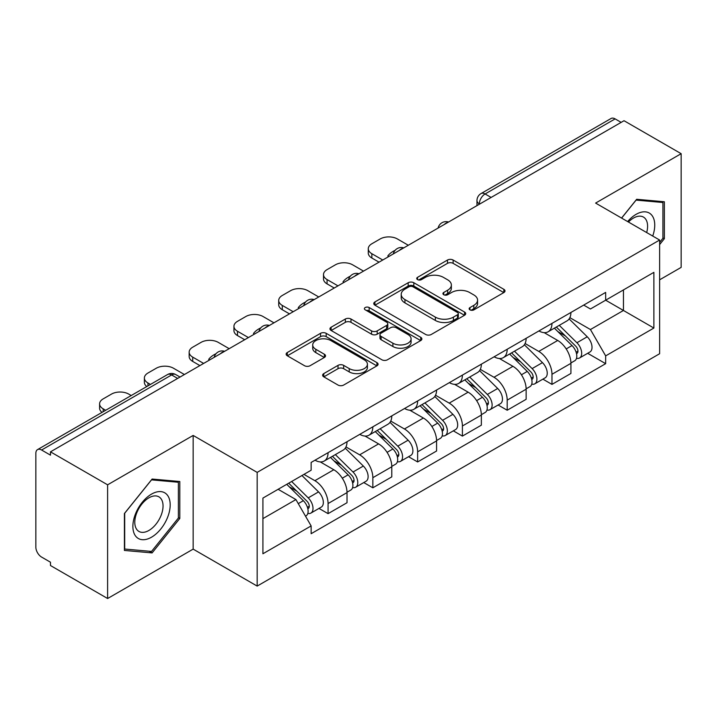 <?xml version="1.0" encoding="UTF-8"?>
<svg xmlns="http://www.w3.org/2000/svg" width="717" height="717" viewBox="0 0 717 717"><rect width="100%" height="100%" fill="white"/><g stroke="black" fill="none" stroke-linecap="round" stroke-linejoin="round"><path stroke-width="1.08" d="M469.958 309.861A2.787 1.613 0 0 0 473.901 309.861L503.836 292.572A3.988 2.303 0 0 0 505.01 290.95A3.988 2.303 0 0 0 503.836 289.318L453.126 260.038A3.988 2.303 0 0 0 447.489 260.038L417.554 277.327A2.787 1.613 0 0 0 416.729 278.465A2.787 1.613 0 0 0 417.554 279.603A2.787 1.613 0 0 0 421.497 279.603L425.369 277.362A12.754 7.358 0 0 1 443.402 277.362L447.632 279.8A12.754 7.358 0 0 1 451.36 285.007A12.754 7.358 0 0 1 447.632 290.215L443.751 292.455A2.787 1.613 0 0 0 442.936 293.594A2.787 1.613 0 0 0 443.751 294.732A2.787 1.613 0 0 0 447.695 294.732L451.576 292.491A12.754 7.358 0 0 1 469.608 292.491L473.829 294.929A12.754 7.358 0 0 1 477.567 300.136A12.754 7.358 0 0 1 473.829 305.343L469.958 307.584A2.787 1.613 0 0 0 469.142 308.722A2.787 1.613 0 0 0 469.958 309.861L469.958 307.584M323.797 373.584A3.988 2.303 0 0 0 322.623 375.215A3.988 2.303 0 0 0 323.797 376.837L338.021 385.056A3.988 2.303 0 0 0 343.658 385.056L376.909 365.858A3.988 2.303 0 0 0 378.074 364.236A3.988 2.303 0 0 0 376.909 362.605L326.19 333.324A3.988 2.303 0 0 0 320.553 333.324L287.302 352.522A3.988 2.303 0 0 0 286.137 354.144A3.988 2.303 0 0 0 287.302 355.775L304.492 365.697A3.988 2.303 0 0 0 310.129 365.697L324.353 357.478A3.988 2.303 0 0 0 325.527 355.856A3.988 2.303 0 0 0 324.353 354.225L315.83 349.304A10.656 6.157 0 0 1 312.711 344.958A10.656 6.157 0 0 1 319.289 339.266A10.656 6.157 0 0 1 330.904 340.602L364.299 359.88A10.656 6.157 0 0 1 367.418 364.236A10.656 6.157 0 0 1 360.839 369.918A10.656 6.157 0 0 1 349.224 368.583L343.658 365.374A3.988 2.303 0 0 0 338.021 365.374L323.797 373.584L323.797 376.837M257.17 472.386L193.16 435.434L107.613 484.817L50.486 451.844L624.023 120.716L681.15 153.689L595.612 203.081L659.622 240.034L257.17 472.386L257.17 586.085L659.622 353.732L659.622 240.034M425.647 334.463A3.988 2.303 0 0 0 431.284 334.463L464.535 315.265A3.988 2.303 0 0 0 465.7 313.643A3.988 2.303 0 0 0 464.535 312.012L413.817 282.731A3.988 2.303 0 0 0 408.179 282.731L374.937 301.929A3.988 2.303 0 0 0 373.763 303.551A3.988 2.303 0 0 0 374.937 305.182L425.647 334.463M366.324 310.461A2.787 1.613 0 0 1 369.156 310.855L369.156 307.539L420.718 337.313A3.988 2.303 0 0 1 421.883 338.935A3.988 2.303 0 0 1 420.718 340.566L387.476 359.755A3.988 2.303 0 0 1 381.838 359.755L331.12 330.474L331.12 327.221A3.988 2.303 0 0 0 329.954 328.852A3.988 2.303 0 0 0 331.12 330.474M331.12 327.221L345.352 319.011A3.988 2.303 0 0 1 350.98 319.011L371.549 330.887A3.988 2.303 0 0 0 377.187 330.887L386.624 325.437A3.988 2.303 0 0 0 387.789 323.806A3.988 2.303 0 0 0 386.624 322.184L365.213 309.816A2.787 1.613 0 0 1 364.397 308.677A2.787 1.613 0 0 1 366.118 307.19A2.787 1.613 0 0 1 369.156 307.539M107.613 484.817L107.613 598.516L50.486 565.534L50.486 562.218L41.595 557.082A8.12 4.687 -120 0 1 35.85 547.134L35.85 453.332A8.12 4.687 -120 0 1 37.535 449.613L167.572 374.543A8.12 4.687 60 0 1 171.623 374.946L41.595 450.016A8.12 4.687 -120 0 0 37.535 449.613M659.622 279.818L681.15 267.387L681.15 153.689M107.613 598.516L193.16 549.123L257.17 586.085M50.486 451.844L50.486 455.152L41.595 450.016M491.118 197.444L485.095 193.966A8.12 4.687 60 0 0 481.035 193.563L611.072 118.484A8.12 4.687 60 0 1 615.123 118.888L485.095 193.966A8.12 4.687 120 0 0 479.35 203.906L479.35 204.237M621.155 122.374L615.123 118.888M551.973 323.403A18.678 10.782 60 0 1 548.111 331.783L567.057 320.849A18.678 10.782 -120 0 0 570.92 312.46M525.086 343.506L538.772 351.411A18.678 10.782 60 0 1 551.973 374.283L570.92 363.34A18.678 10.782 -120 0 0 557.718 340.467L544.158 332.643M570.92 363.34L570.92 373.449L551.973 384.393L542.894 379.15M548.111 331.783A18.678 10.782 60 0 1 538.915 330.94M551.973 374.283L551.973 384.393M507.197 349.251A18.678 10.782 60 0 1 503.325 357.64L522.272 346.696A18.678 10.782 -120 0 0 526.144 338.316M498.109 404.997L507.197 410.241L526.144 399.306L526.144 389.197A18.678 10.782 -120 0 0 512.933 366.324L499.373 358.5M503.325 357.64A18.678 10.782 60 0 1 494.138 356.797M480.309 369.363L493.986 377.259A18.678 10.782 60 0 1 507.197 400.131L507.197 410.241M462.411 375.108A18.678 10.782 60 0 1 458.548 383.487L477.495 372.553A18.678 10.782 -120 0 0 481.358 364.173M453.332 430.854L462.411 436.097L481.358 425.163L481.358 415.053A18.678 10.782 -120 0 0 468.156 392.181L454.596 384.348M458.548 383.487A18.678 10.782 60 0 1 449.353 382.645M435.524 395.219L449.209 403.115A18.678 10.782 60 0 1 462.411 425.988L462.411 436.097M417.635 400.964A18.678 10.782 60 0 1 413.763 409.344L432.709 398.41A18.678 10.782 -120 0 0 436.581 390.021M408.547 456.711L417.635 461.954L436.581 451.011L436.581 440.901A18.678 10.782 -120 0 0 423.371 418.029L409.81 410.205M413.763 409.344A18.678 10.782 60 0 1 404.576 408.502M390.747 421.067L404.433 428.972A18.678 10.782 60 0 1 417.635 451.844L417.635 461.954M372.849 426.812A18.678 10.782 60 0 1 368.986 435.201L387.933 424.258A18.678 10.782 -120 0 0 391.796 415.878M363.77 482.559L372.849 487.802L391.796 476.868L391.796 466.758A18.678 10.782 -120 0 0 378.594 443.886L365.034 436.061M368.986 435.201A18.678 10.782 60 0 1 359.791 434.359M345.961 446.924L359.647 454.82A18.678 10.782 60 0 1 372.849 477.692L372.849 487.802M328.072 452.669A18.678 10.782 60 0 1 324.201 461.049L343.147 450.115A18.678 10.782 -120 0 0 347.019 441.735M318.984 508.416L328.072 513.659L347.019 502.725L347.019 492.615A18.678 10.782 -120 0 0 333.817 469.743L320.257 461.909M324.201 461.049A18.678 10.782 60 0 1 315.014 460.206M303.963 474.376L314.871 480.677A18.678 10.782 60 0 1 328.072 503.549L328.072 513.659M583.692 305.083L590.441 308.982L653.877 272.352L623.449 289.919L623.449 310.47L590.441 329.533L569.872 317.658M262.915 518.633L295.924 499.57L311.133 525.919L262.915 553.766L262.915 498.082L311.133 470.235L311.133 462.447L605.659 292.411L605.659 300.199L653.877 328.045L605.659 355.883L590.441 329.533M653.877 272.352L653.877 328.045M311.133 525.919L311.133 533.708L605.659 363.671L605.659 355.883M659.622 244.596L664.354 238.698L664.354 201.764L636.66 199.29L621.567 218.067M193.16 435.434L193.16 549.123M124.408 550.441L152.112 552.915L179.806 518.454L179.806 481.519L152.112 479.046L124.408 513.506L124.408 550.441M295.924 499.57L278.124 489.299M587.671 353.293L605.659 363.671M662.92 237.874L664.354 238.698M149.181 551.221L152.112 552.915M178.372 517.62L179.806 518.454M471.069 310.255L473.829 308.66A12.754 7.358 0 0 0 477.567 303.452L477.567 300.136M451.36 285.007L451.36 288.324A12.754 7.358 0 0 1 447.632 293.531L444.872 295.126M503.791 292.608L453.126 263.354A3.988 2.303 0 0 0 447.489 263.354L418.665 279.997M464.482 315.301L413.817 286.047A3.988 2.303 0 0 0 408.179 286.047L374.982 305.209M457.491 314.781A2.787 1.613 0 0 0 458.306 313.643A2.787 1.613 0 0 0 457.491 312.504L412.974 286.8A2.787 1.613 0 0 0 409.031 286.8L404.944 289.157A12.754 7.358 0 0 0 401.206 294.364A12.754 7.358 0 0 0 404.944 299.572L435.371 317.138A12.754 7.358 0 0 0 453.404 317.138L457.491 314.781L457.491 318.097A2.787 1.613 0 0 0 458.306 316.959L458.306 313.643M401.206 294.364L401.206 297.68A12.754 7.358 0 0 0 404.944 302.888L404.944 299.572M457.491 318.097L453.404 320.454A12.754 7.358 0 0 1 435.371 320.454L404.944 302.888M331.173 330.51L345.352 322.327L345.352 319.011M387.789 323.806L387.789 327.122A3.988 2.303 0 0 1 386.624 328.745L377.187 334.203A3.988 2.303 0 0 1 371.549 334.203L350.98 322.327A3.988 2.303 0 0 0 345.352 322.327M369.156 310.855L420.664 340.593M392.898 343.21A10.656 6.157 0 0 0 404.513 344.536A10.656 6.157 0 0 0 411.092 338.854A10.656 6.157 0 0 0 407.973 334.507L396.205 327.714A3.988 2.303 0 0 0 390.568 327.714L381.13 333.163A3.988 2.303 0 0 0 379.965 334.785A3.988 2.303 0 0 0 381.13 336.416L392.898 343.21L392.898 346.517A10.656 6.157 0 0 0 404.513 347.853A10.656 6.157 0 0 0 411.092 342.17L411.092 338.854M379.965 334.785L379.965 338.101A3.988 2.303 0 0 0 381.13 339.733L381.13 336.416M392.898 346.517L381.13 339.733M367.418 364.236L367.418 367.543A10.656 6.157 0 0 1 360.839 373.234A10.656 6.157 0 0 1 349.224 371.899L343.658 368.681A3.988 2.303 0 0 0 338.021 368.681L323.842 376.873M312.711 344.958L312.711 348.274A10.656 6.157 0 0 0 315.83 352.621L315.83 349.304M324.308 357.514L315.83 352.621M376.855 365.885L326.19 336.64A3.988 2.303 0 0 0 320.553 336.64L287.356 355.802M554.384 328.162L572.023 345.567A10.146 5.861 60 0 1 574.702 360.776L570.92 362.963M388.784 256.525L387.807 255.96A25.373 14.645 -0 0 1 395.112 250.332M557.907 331.63L565.381 335.95M408.305 245.259L397.397 238.958A12.18 7.036 -0 0 0 380.171 238.958L371.845 243.771A12.18 7.036 -0 0 0 368.278 248.736A12.18 7.036 -0 0 0 371.845 253.71L382.753 260.011M556.338 327.033L575.661 346.087A4.876 2.814 60 0 1 576.943 353.391A4.876 2.814 60 0 1 576.504 353.571M559.269 325.339L576.907 342.744A10.146 5.861 60 0 1 579.587 357.962A10.146 5.861 60 0 1 576.522 358.285M569.137 318.922L587.241 336.775A10.146 5.861 60 0 1 589.921 351.993L579.587 357.962M379.024 262.162L371.845 258.021A12.18 7.036 180 0 1 368.278 253.047L368.278 248.736M509.608 354.01L527.246 371.415A10.146 5.861 60 0 1 529.926 386.633L526.135 388.82M343.999 282.381L343.022 281.817A25.373 14.645 -0 0 1 350.326 276.179M513.121 357.487L520.605 361.798M363.519 271.116L352.612 264.815A12.18 7.036 -0 0 0 335.395 264.815L327.069 269.619A12.18 7.036 -0 0 0 323.501 274.593A12.18 7.036 -0 0 0 327.069 279.567L337.976 285.859M511.562 352.881L530.876 371.944A4.876 2.814 60 0 1 532.166 379.248A4.876 2.814 60 0 1 531.718 379.418M514.483 351.196L532.122 368.601A10.146 5.861 60 0 1 534.801 383.819A10.146 5.861 60 0 1 531.736 384.142M524.36 344.769L542.455 362.632A10.146 5.861 60 0 1 545.135 377.85L534.801 383.819M334.239 288.019L327.069 283.878A12.18 7.036 180 0 1 323.501 278.904L323.501 274.593M464.822 379.867L482.469 397.272A10.146 5.861 60 0 1 485.14 412.49L481.358 414.677M299.222 308.238L298.245 307.674A25.373 14.645 -0 0 1 305.55 302.036M468.344 383.335L475.819 387.655M318.742 296.963L307.835 290.672A12.18 7.036 -0 0 0 290.609 290.672L282.283 295.476A12.18 7.036 -0 0 0 278.716 300.45A12.18 7.036 -0 0 0 282.283 305.415L293.19 311.716M466.785 378.737L486.099 397.792A4.876 2.814 60 0 1 487.381 405.096A4.876 2.814 60 0 1 486.942 405.275M469.707 377.052L487.345 394.449A10.146 5.861 60 0 1 490.025 409.667A10.146 5.861 60 0 1 486.96 409.999M479.574 370.626L497.679 388.489A10.146 5.861 60 0 1 500.358 403.707L490.025 409.667M289.462 313.867L282.283 309.726A12.18 7.036 180 0 1 278.716 304.761L278.716 300.45M652.721 236.054A26.386 15.236 120 0 0 652.237 215.79A26.386 15.236 120 0 0 627.626 221.571M646.671 232.559A19.977 11.535 120 0 0 645.703 219.169A19.977 11.535 120 0 0 643.454 217.081A19.977 11.535 120 0 0 628.442 222.037M621.621 218.102L636.087 200.106L662.92 202.508L662.92 238.295L659.622 242.4M661.146 201.477L662.92 202.508M167.688 495.546A26.386 15.236 120 0 0 142.208 502.375A26.386 15.236 120 0 0 135.379 535.751A26.386 15.236 120 0 0 160.859 528.922A26.386 15.236 120 0 0 167.688 495.546M161.155 498.915A19.977 11.535 120 0 0 158.905 496.836A19.977 11.535 120 0 0 140.317 506.157A19.977 11.535 120 0 0 136.687 529.352A19.977 11.535 120 0 0 138.928 531.44A19.977 11.535 120 0 0 157.516 522.11A19.977 11.535 120 0 0 161.155 498.915M151.529 551.436L124.695 549.034L124.695 513.247L151.529 479.861L178.372 482.254L178.372 518.041L151.529 551.436M176.597 481.232L178.372 482.254M420.045 405.723L437.684 423.129A10.146 5.861 60 0 1 440.363 438.338L436.572 440.525M254.445 334.086L253.46 333.522A25.373 14.645 -0 0 1 260.773 327.893M423.559 409.192L431.042 413.512M273.957 322.82L263.058 316.52A12.18 7.036 -0 0 0 245.832 316.52L237.506 321.333A12.18 7.036 -0 0 0 233.939 326.298A12.18 7.036 -0 0 0 237.506 331.272L248.414 337.573M421.999 404.594L441.313 423.648A4.876 2.814 60 0 1 442.604 430.953A4.876 2.814 60 0 1 442.156 431.132M424.921 402.9L442.568 420.305A10.146 5.861 60 0 1 445.239 435.524A10.146 5.861 60 0 1 442.174 435.846M434.798 396.483L452.902 414.336A10.146 5.861 60 0 1 455.573 429.555L445.239 435.524M244.685 339.724L237.506 335.583A12.18 7.036 180 0 1 233.939 330.609L233.939 326.298M375.26 431.571L392.907 448.976A10.146 5.861 60 0 1 395.578 464.195L391.796 466.382M209.66 359.943L208.683 359.378A25.373 14.645 -0 0 1 215.987 353.741M378.782 435.049L386.257 439.36M229.18 348.677L218.273 342.376A12.18 7.036 -0 0 0 201.047 342.376L192.73 347.18A12.18 7.036 -0 0 0 189.163 352.155A12.18 7.036 -0 0 0 192.73 357.129L203.637 363.42M377.223 430.442L396.537 449.505A4.876 2.814 60 0 1 397.818 456.81A4.876 2.814 60 0 1 397.379 456.98M380.144 428.757L397.783 446.162A10.146 5.861 60 0 1 400.462 461.381A10.146 5.861 60 0 1 397.397 461.703M390.012 422.331L408.116 440.193A10.146 5.861 60 0 1 410.796 455.412L400.462 461.381M199.9 365.58L192.73 361.44A12.18 7.036 180 0 1 189.163 356.466L189.163 352.155M330.483 457.428L348.121 474.833A10.146 5.861 60 0 1 350.801 490.052L347.01 492.238M333.997 460.897L341.48 465.216M184.403 374.525L173.496 368.233A12.18 7.036 -0 0 0 156.27 368.233L147.944 373.037A12.18 7.036 -0 0 0 144.377 378.011A12.18 7.036 -0 0 0 147.944 382.977L150.445 384.429M332.437 456.299L351.76 475.353A4.876 2.814 60 0 1 353.042 482.658A4.876 2.814 60 0 1 352.594 482.837M335.359 454.614L353.006 472.01A10.146 5.861 60 0 1 355.677 487.228A10.146 5.861 60 0 1 352.612 487.56M345.236 448.188L363.34 466.05A10.146 5.861 60 0 1 366.011 481.268L355.677 487.228M146.806 386.526A12.18 7.036 180 0 1 144.377 382.322L144.377 378.011M286.746 484.316L303.345 500.69A10.146 5.861 60 0 1 306.016 515.899L305.514 516.195M289.22 486.753L296.695 491.073M131.211 395.533L128.71 394.081A12.18 7.036 -0 0 0 111.493 394.081L103.167 398.894A12.18 7.036 -0 0 0 99.6 403.859A12.18 7.036 -0 0 0 103.167 408.833L105.668 410.276M288.709 483.186L306.975 501.21A4.876 2.814 60 0 1 308.265 508.514A4.876 2.814 60 0 1 307.817 508.694M291.631 481.501L308.22 497.867A10.146 5.861 60 0 1 310.9 513.085A10.146 5.861 60 0 1 307.835 513.408M301.965 475.532L318.554 491.898A10.146 5.861 60 0 1 321.234 507.116L310.9 513.085M102.02 412.383A12.18 7.036 180 0 1 99.6 408.17L99.6 403.859M479.637 204.076L479.35 203.906A8.12 4.687 0 0 1 476.975 200.59L476.975 205.609M372.849 477.692L391.796 466.758M417.635 451.844L436.581 440.901M462.411 425.988L481.358 415.053M507.197 400.131L526.144 389.197M328.072 503.549L347.019 492.615M314.871 480.677L333.817 469.743M359.647 454.82L378.594 443.886M404.433 428.972L423.371 418.029M449.209 403.115L468.156 392.181M493.986 377.259L512.933 366.324M538.772 351.411L557.718 340.467M447.847 222.431A8.12 4.687 120 0 0 444.262 224.502M403.062 248.288A8.12 4.687 120 0 0 399.477 250.35M358.285 274.136A8.12 4.687 120 0 0 354.7 276.206M313.499 299.993A8.12 4.687 120 0 0 309.914 302.063M268.723 325.85A8.12 4.687 120 0 0 265.138 327.911M223.937 351.697A8.12 4.687 120 0 0 220.352 353.768M177.655 378.424L171.623 374.946A8.12 4.687 120 0 1 175.683 374.543A8.12 8.12 0 0 0 167.572 374.543M473.829 308.66L473.829 305.343M443.751 294.732L443.751 292.455M447.632 293.531L447.632 290.215M417.554 279.603L417.554 277.327M447.489 263.354L447.489 260.038M453.126 263.354L453.126 260.038M503.836 292.572L503.836 289.318M374.937 305.182L374.937 301.929M408.179 286.047L408.179 282.731M413.817 286.047L413.817 282.731M464.535 315.265L464.535 312.012M435.371 320.454L435.371 317.138M453.404 320.454L453.404 317.138M350.98 322.327L350.98 319.011M371.549 334.203L371.549 330.887M377.187 334.203L377.187 330.887M386.624 328.745L386.624 325.437M420.718 340.566L420.718 337.313M338.021 368.681L338.021 365.374M343.658 368.681L343.658 365.374M349.224 371.899L349.224 368.583M324.353 357.478L324.353 354.225M287.302 355.775L287.302 352.522M320.553 336.64L320.553 333.324M326.19 336.64L326.19 333.324M376.909 365.858L376.909 362.605M572.023 345.567L566.197 348.928M577.956 351.16L576.127 352.217M587.241 336.775L576.907 342.744M371.845 258.021L371.845 253.71M527.246 371.415L521.42 374.785M533.17 377.017L531.342 378.074M542.455 362.632L532.122 368.601M327.069 283.878L327.069 279.567M482.469 397.272L476.635 400.633M488.394 402.864L486.565 403.922M497.679 388.489L487.345 394.449M282.283 309.726L282.283 305.415M437.684 423.129L431.858 426.49M443.608 428.721L441.78 429.779M452.902 414.336L442.568 420.305M237.506 335.583L237.506 331.272M392.907 448.976L387.072 452.346M398.831 454.578L397.003 455.636M408.116 440.193L397.783 446.162M192.73 361.44L192.73 357.129M348.121 474.833L342.296 478.194M354.055 480.426L352.217 481.483M363.34 466.05L353.006 472.01M147.944 385.871L147.944 382.977M303.345 500.69L298.263 503.621M309.269 506.283L307.441 507.34M318.554 491.898L308.22 497.867M103.167 411.719L103.167 408.833M448.537 222.028A8.12 8.12 0 0 0 438.114 228.051M403.752 247.885A8.12 8.12 0 0 0 393.337 253.899M358.975 273.742A8.12 8.12 0 0 0 348.552 279.755M314.189 299.589A8.12 8.12 0 0 0 303.775 305.612M269.413 325.446A8.12 8.12 0 0 0 258.989 331.46M224.627 351.303A8.12 8.12 0 0 0 214.213 357.317M180.03 377.052L175.683 374.543M481.035 193.563A8.12 8.12 0 0 0 476.975 200.59"/></g></svg>

